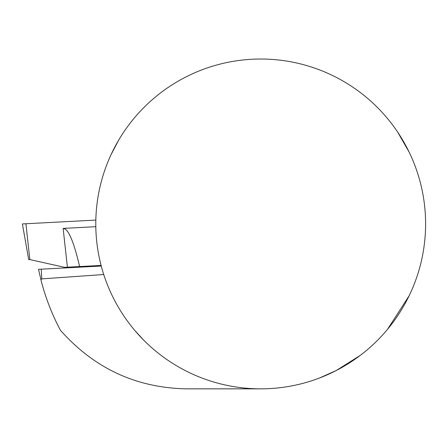 <?xml version="1.0" encoding="UTF-8"?>
<svg xmlns="http://www.w3.org/2000/svg" width="448" height="448" viewBox="0 0 448 448"><rect width="100%" height="100%" fill="white"/><g stroke="black" fill="none" stroke-linecap="round" stroke-linejoin="round"><path stroke-width="0.67" d="M319.301 378.078L336.162 370.563L360.17 355.466M387.47 329.398L409.108 295.82M425.6 223.938A164.909 164.909 0 0 1 178.237 366.75A164.909 164.909 0 0 1 178.237 81.122A164.909 164.909 0 0 1 425.6 223.938M409.108 152.057L397.622 132.037M118.748 139.983L111.082 154.56M143.931 340.396L134.949 330.63M260.691 388.847L186.48 388.847C136.231 387.89 94.198 368.351 60.396 330.226A226.75 226.75 0 0 1 40.936 279.815L41.77 278.886L103.729 274.518M101.248 266.039L38.534 269.326L40.936 279.815M100.867 266.062L100.834 265.446M28.638 259.319L64.646 267.338L101.086 265.429M95.805 226.694L63.146 228.407L65.363 229.158C69.81 232.467 74.558 244.933 79.604 266.554M29.837 259.588L25.917 223.754L95.827 220.086L22.4 223.938L28.694 259.65M41.261 269.186L41.77 278.886M67.39 267.198L63.146 228.407M95.827 219.985A57.719 57.719 0 0 0 95.514 220.102"/></g></svg>
